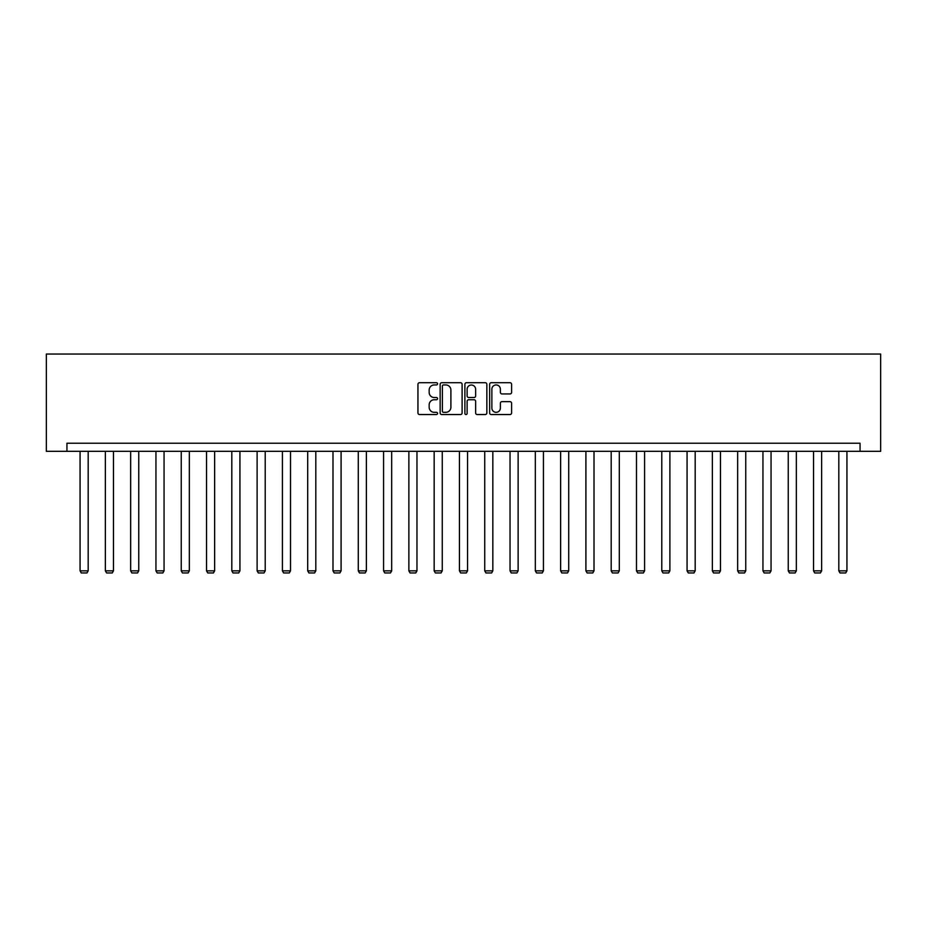 <?xml version="1.0" encoding="UTF-8"?>
<svg xmlns="http://www.w3.org/2000/svg" width="927" height="927" viewBox="0 0 927 927"><rect width="100%" height="100%" fill="white"/><g stroke="black" fill="none" stroke-linecap="round" stroke-linejoin="round"><path stroke-width="1.39" d="M437.556 383.836A1.112 1.112 0 0 0 436.443 382.724L419.537 382.724A1.587 1.587 0 0 0 417.95 384.311L417.95 412.955A1.587 1.587 0 0 0 419.537 414.543L436.443 414.543A1.112 1.112 0 0 0 437.556 413.43A1.112 1.112 0 0 0 436.443 412.318L434.253 412.318A5.087 5.087 0 0 1 429.166 407.231L429.166 404.844A5.087 5.087 0 0 1 434.253 399.746L436.443 399.746A1.112 1.112 0 0 0 437.556 398.633A1.112 1.112 0 0 0 436.443 397.521L434.253 397.521A5.087 5.087 0 0 1 429.166 392.422L429.166 390.035A5.087 5.087 0 0 1 434.253 384.948L436.443 384.948A1.112 1.112 0 0 0 437.556 383.836M510.012 393.94A1.587 1.587 0 0 0 511.6 392.353L511.6 384.311A1.587 1.587 0 0 0 510.012 382.724L491.229 382.724A1.587 1.587 0 0 0 489.641 384.311L489.641 412.955A1.587 1.587 0 0 0 491.229 414.543L510.012 414.543A1.587 1.587 0 0 0 511.6 412.955L511.6 403.245A1.587 1.587 0 0 0 510.012 401.658L501.97 401.658A1.587 1.587 0 0 0 500.383 403.245L500.383 408.065A4.253 4.253 0 0 1 496.119 412.318A4.253 4.253 0 0 1 491.866 408.065L491.866 389.201A4.253 4.253 0 0 1 496.119 384.948A4.253 4.253 0 0 1 500.383 389.201L500.383 392.353A1.587 1.587 0 0 0 501.97 393.94L510.012 393.94M860.059 451.322L880.65 451.322L880.65 354.044L46.35 354.044L46.35 451.322L860.059 451.322L860.059 443.222L66.941 443.222L66.941 451.322M462.109 384.311A1.587 1.587 0 0 0 460.51 382.724L441.739 382.724A1.587 1.587 0 0 0 440.151 384.311L440.151 412.955A1.587 1.587 0 0 0 441.739 414.543L460.51 414.543A1.587 1.587 0 0 0 462.109 412.955L462.109 384.311M466.49 382.724L485.261 382.724A1.587 1.587 0 0 1 486.849 384.311L486.849 412.955A1.587 1.587 0 0 1 485.261 414.543L477.231 414.543A1.587 1.587 0 0 1 475.632 412.955L475.632 401.333A1.587 1.587 0 0 0 474.045 399.746L468.714 399.746A1.587 1.587 0 0 0 467.115 401.333L467.115 413.43A1.112 1.112 0 0 1 466.003 414.543A1.112 1.112 0 0 1 464.89 413.43L464.89 384.311A1.587 1.587 0 0 1 466.49 382.724M443.488 384.948A1.112 1.112 0 0 0 442.376 386.061L442.376 411.206A1.112 1.112 0 0 0 443.488 412.318L445.794 412.318A5.087 5.087 0 0 0 450.893 407.231L450.893 390.035A5.087 5.087 0 0 0 445.794 384.948L443.488 384.948M475.632 389.282A4.253 4.253 0 0 0 471.38 385.029A4.253 4.253 0 0 0 467.115 389.282L467.115 395.933A1.587 1.587 0 0 0 468.714 397.521L474.045 397.521A1.587 1.587 0 0 0 475.632 395.933L475.632 389.282M88.181 451.322L88.181 570.847L80.07 570.847L80.07 451.322M88.181 570.847L86.964 572.956L81.286 572.956L80.07 570.847M113.465 451.322L113.465 570.847L105.365 570.847L105.365 451.322M113.465 570.847L112.26 572.956L106.582 572.956L105.365 570.847M138.76 451.322L138.76 570.847L130.661 570.847L130.661 451.322M138.76 570.847L137.544 572.956L131.866 572.956L130.661 570.847M164.056 451.322L164.056 570.847L155.945 570.847L155.945 451.322M164.056 570.847L162.839 572.956L157.161 572.956L155.945 570.847M189.34 451.322L189.34 570.847L181.24 570.847L181.24 451.322M189.34 570.847L188.135 572.956L182.457 572.956L181.24 570.847M214.635 451.322L214.635 570.847L206.536 570.847L206.536 451.322M214.635 570.847L213.419 572.956L207.741 572.956L206.536 570.847M239.931 451.322L239.931 570.847L231.82 570.847L231.82 451.322M239.931 570.847L238.714 572.956L233.036 572.956L231.82 570.847M265.215 451.322L265.215 570.847L257.115 570.847L257.115 451.322M265.215 570.847L264.01 572.956L258.332 572.956L257.115 570.847M290.51 451.322L290.51 570.847L282.411 570.847L282.411 451.322M290.51 570.847L289.294 572.956L283.616 572.956L282.411 570.847M315.806 451.322L315.806 570.847L307.694 570.847L307.694 451.322M315.806 570.847L314.589 572.956L308.911 572.956L307.694 570.847M341.09 451.322L341.09 570.847L332.99 570.847L332.99 451.322M341.09 570.847L339.885 572.956L334.207 572.956L332.99 570.847M366.385 451.322L366.385 570.847L358.285 570.847L358.285 451.322M366.385 570.847L365.168 572.956L359.491 572.956L358.285 570.847M391.681 451.322L391.681 570.847L383.569 570.847L383.569 451.322M391.681 570.847L390.464 572.956L384.786 572.956L383.569 570.847M416.965 451.322L416.965 570.847L408.865 570.847L408.865 451.322M416.965 570.847L415.76 572.956L410.082 572.956L408.865 570.847M442.26 451.322L442.26 570.847L434.16 570.847L434.16 451.322M442.26 570.847L441.043 572.956L435.366 572.956L434.16 570.847M467.556 451.322L467.556 570.847L459.444 570.847L459.444 451.322M467.556 570.847L466.339 572.956L460.661 572.956L459.444 570.847M492.84 451.322L492.84 570.847L484.74 570.847L484.74 451.322M492.84 570.847L491.634 572.956L485.957 572.956L484.74 570.847M518.135 451.322L518.135 570.847L510.035 570.847L510.035 451.322M518.135 570.847L516.918 572.956L511.24 572.956L510.035 570.847M543.431 451.322L543.431 570.847L535.319 570.847L535.319 451.322M543.431 570.847L542.214 572.956L536.536 572.956L535.319 570.847M568.715 451.322L568.715 570.847L560.615 570.847L560.615 451.322M568.715 570.847L567.509 572.956L561.832 572.956L560.615 570.847M594.01 451.322L594.01 570.847L585.91 570.847L585.91 451.322M594.01 570.847L592.793 572.956L587.115 572.956L585.91 570.847M619.306 451.322L619.306 570.847L611.194 570.847L611.194 451.322M619.306 570.847L618.089 572.956L612.411 572.956L611.194 570.847M644.589 451.322L644.589 570.847L636.49 570.847L636.49 451.322M644.589 570.847L643.384 572.956L637.706 572.956L636.49 570.847M669.885 451.322L669.885 570.847L661.785 570.847L661.785 451.322M669.885 570.847L668.668 572.956L662.99 572.956L661.785 570.847M695.18 451.322L695.18 570.847L687.069 570.847L687.069 451.322M695.18 570.847L693.964 572.956L688.286 572.956L687.069 570.847M720.464 451.322L720.464 570.847L712.365 570.847L712.365 451.322M720.464 570.847L719.259 572.956L713.581 572.956L712.365 570.847M745.76 451.322L745.76 570.847L737.66 570.847L737.66 451.322M745.76 570.847L744.543 572.956L738.865 572.956L737.66 570.847M771.055 451.322L771.055 570.847L762.944 570.847L762.944 451.322M771.055 570.847L769.839 572.956L764.161 572.956L762.944 570.847M796.339 451.322L796.339 570.847L788.24 570.847L788.24 451.322M796.339 570.847L795.134 572.956L789.456 572.956L788.24 570.847M821.635 451.322L821.635 570.847L813.535 570.847L813.535 451.322M821.635 570.847L820.418 572.956L814.74 572.956L813.535 570.847M846.93 451.322L846.93 570.847L838.819 570.847L838.819 451.322M846.93 570.847L845.714 572.956L840.036 572.956L838.819 570.847"/></g></svg>
